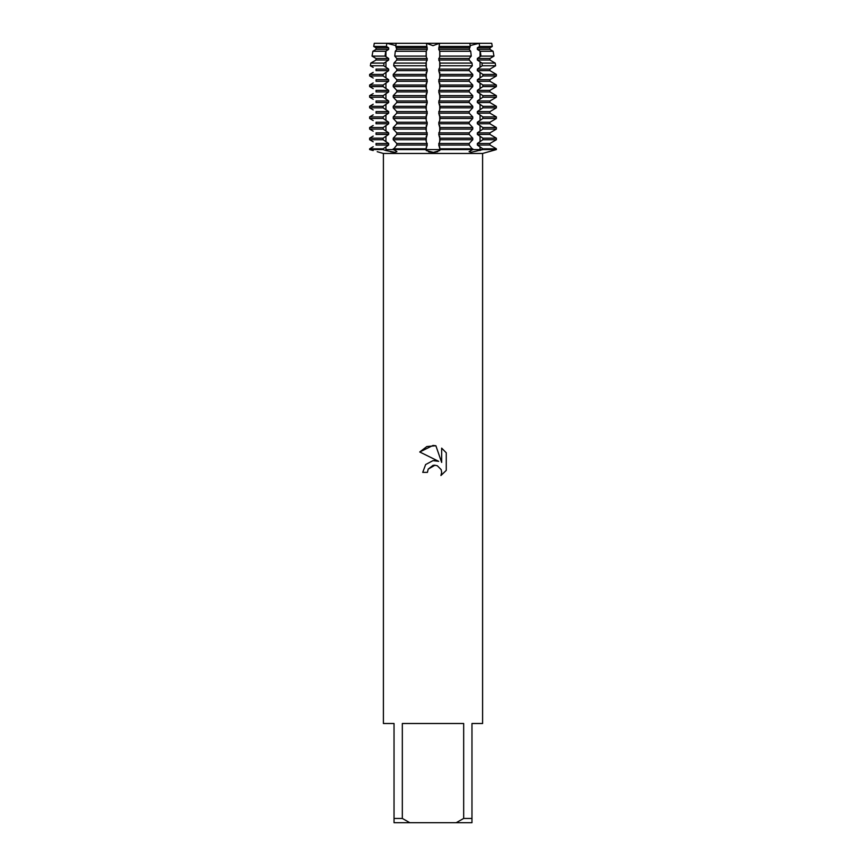 <?xml version="1.0" encoding="UTF-8"?>
<svg xmlns="http://www.w3.org/2000/svg" width="866" height="866" viewBox="0 0 866 866"><rect width="100%" height="100%" fill="white"/><g stroke="black" fill="none" stroke-linecap="round" stroke-linejoin="round"><path stroke-width="1.3" d="M373.192 146.733L369.63 148.811L369.63 149.58L373.181 150.565L369.63 149.58L383.14 149.58L385.933 150.565L383.14 149.58L383.14 148.811L388.661 145.044L388.661 143.496L383.14 139.729L383.14 138.181L388.661 134.414L388.661 132.866L383.14 129.099L383.14 127.551L388.661 123.784L388.661 122.236L383.14 118.469L383.14 116.921L388.661 113.154L388.661 111.606L383.14 107.849L383.14 106.291L388.661 102.534L388.661 100.976L383.14 97.219L383.14 95.661L388.661 91.904L388.661 90.356L383.14 86.589L383.14 85.041L388.661 81.274L388.661 79.726L383.14 75.959L383.14 74.411L388.661 70.644L388.661 69.096L383.714 65.751L384.071 63.088L388.661 60.014L388.661 58.466L385.034 56.106L385.706 51.267L388.661 49.394L388.661 47.836L386.377 46.45L386.853 43.3L374.274 43.3L373.722 46.45L376.039 47.836L373.722 46.45L374.274 43.3L386.853 43.3L395.881 45.584L386.853 43.3L426.473 43.3L433 45.66L439.527 43.3L433 45.66L426.473 43.3L479.147 43.3L479.623 46.45L477.339 47.836L477.339 49.394L480.294 51.267L480.966 56.106L477.339 58.466L477.339 60.014L481.929 63.088L482.286 65.751L477.339 69.096L477.339 70.644L482.86 74.411L482.86 75.959L477.339 79.726L477.339 81.274L482.86 85.041L482.86 86.589L477.339 90.356L477.339 91.904L482.86 95.661L482.86 97.219L477.339 100.976L477.339 102.534L482.86 106.291L482.86 107.849L477.339 111.606L477.339 113.154L482.86 116.921L482.86 118.469L477.339 122.236L477.339 123.784L482.86 127.551L482.86 129.099L477.339 132.866L477.339 134.414L482.86 138.181L482.86 139.729L477.339 143.496L477.339 145.044L482.86 148.811L482.86 149.58L471.104 152.297L469.091 151.702L472.76 149.58L496.37 149.58L487.417 152.135M395.47 150.565L396.909 151.702L394.896 152.297L385.933 150.565A29.476 20.838 -90 0 0 385.944 149.58L393.24 149.58L395.47 150.565M390.663 151.81L392.504 152.113M392.969 152.167L394.896 152.297M428.518 151.788L430.315 152.124M431.387 152.232L432.188 152.275M377.208 151.712L383.4 153.466L482.6 153.466L482.6 723.5L471.97 723.5L471.97 818.446L463.678 818.446L456.187 822.7L471.97 822.7L471.97 818.446M433 152.297L426.267 150.565L425.856 149.58L472.76 149.58L469.22 145.044L469.21 143.496L472.76 139.729L472.76 138.181L469.22 134.414L469.21 132.866L472.76 129.099L472.76 127.551L469.22 123.784L469.21 122.236L472.76 118.469L472.76 116.921L469.22 113.154L469.21 111.606L472.76 107.849L472.76 106.291L469.22 102.534L469.21 100.976L472.76 97.219L472.76 95.661L469.22 91.904L469.21 90.356L472.76 86.589L472.76 85.041L469.22 81.274L469.21 79.726L472.76 75.959L472.76 74.411L469.22 70.644L469.21 69.096L472.306 65.751L472.013 63.088L469.22 60.014L469.21 58.466L471.245 56.106L470.714 51.267L469.22 49.394L470.206 46.45L469.913 43.3L439.527 43.3L438.748 49.394L439.776 51.267L439.874 56.106L438.748 60.014L439.733 61.713L440.058 65.751L438.748 70.644L440.145 75.959L438.748 81.274L440.145 86.589L438.748 91.904L440.145 97.219L438.748 102.534L440.145 107.849L438.748 113.154L440.145 118.469L438.748 123.784L440.145 129.099L438.748 134.414L440.145 139.729L438.748 145.044L440.145 149.58L439.733 150.565L433.769 152.275M479.147 43.3L491.726 43.3L492.278 46.45L491.726 43.3L479.147 43.3L470.119 45.584L479.147 43.3M427.425 472.371L422.727 472.371L425.639 464.544L433 460.636L438.683 461.329L419.739 451.987L433 445.449L435.879 445.752L441.66 462.422L441.66 448.144L446.261 452.799L446.261 470.4L440.935 475.51L441.682 472.327L441.14 469.589L437.287 465.735L434.548 465.194L433 465.367L428.172 469.134L427.425 472.371L428.172 469.134L434.981 465.204M456.187 822.7L409.813 822.7L402.322 818.446L402.322 723.5L463.678 723.5L463.678 818.446M434.656 152.232L437.741 151.712M482.6 153.466L496.37 149.58L496.37 148.811L489.961 145.044L489.961 143.496L496.37 139.729L496.37 138.181L496.37 139.729L482.86 139.729M440.935 475.51L446.261 470.4M438.683 461.329L434.018 460.55M433 460.636L425.639 464.544L422.727 472.371M446.261 452.799L441.66 448.144M435.879 445.752L426.873 446.542L419.739 451.987M383.14 149.58L369.63 149.58M395.286 51.267L396.78 49.394L395.794 46.45L396.087 43.3L426.473 43.3L427.252 49.394L426.224 51.267L395.286 51.267L394.755 56.106L396.78 58.466L396.79 60.014L393.987 63.088L393.694 65.751L396.78 69.096L396.79 70.644L393.24 74.411L393.24 75.959L396.78 79.726L396.79 81.274L393.24 85.041L393.24 86.589L396.78 90.356L396.79 91.904L393.24 95.661L393.24 97.219L396.78 100.976L396.79 102.534L393.24 106.291L393.24 107.849L396.78 111.606L396.79 113.154L393.24 116.921L393.24 118.469L396.78 122.236L396.79 123.784L393.24 127.551L393.24 129.099L396.78 132.866L396.79 134.414L393.24 138.181L393.24 139.729L396.78 143.496L396.79 145.044L393.24 149.58L425.856 149.58L427.252 145.044L425.856 139.729L427.252 134.414L425.856 129.099L427.252 123.784L425.856 118.469L427.252 113.154L425.856 107.849L427.252 102.534L425.856 97.219L427.252 91.904L425.856 86.589L427.252 81.274L425.856 75.959L427.252 70.644L425.942 65.751L426.267 61.713L427.252 60.014L426.126 56.106L426.224 51.267M383.4 153.466L383.4 723.5L394.03 723.5L394.03 822.7L409.813 822.7M394.03 818.446L402.322 818.446M482.86 74.411L496.37 74.411L496.37 75.959L496.37 74.411L489.961 70.644L489.961 69.096L495.644 65.751L495.179 63.088L489.961 60.014L489.961 58.466L493.956 56.106L493.111 51.267L489.961 49.394L489.961 47.836L492.278 46.45L489.961 47.836L489.961 49.394L492.808 51.083M482.86 85.041L496.37 85.041L496.37 86.589L496.37 85.041L489.961 81.274L489.961 79.726L496.37 75.959L482.86 75.959M482.86 95.661L496.37 95.661L496.37 97.219L496.37 95.661L489.961 91.904L489.961 90.356L496.37 86.589L482.86 86.589M482.86 106.291L496.37 106.291L496.37 107.849L496.37 106.291L489.961 102.534L489.961 100.976L496.37 97.219L482.86 97.219M482.86 116.921L496.37 116.921L496.37 118.469L496.37 116.921L489.961 113.154L489.961 111.606L496.37 107.849L482.86 107.849M482.86 127.551L496.37 127.551L496.37 129.099L496.37 127.551L489.961 123.784L489.961 122.236L496.37 118.469L482.86 118.469M482.86 138.181L496.37 138.181L489.961 134.414L489.961 132.866L496.37 129.099L482.86 129.099M482.86 148.811L496.37 148.811L496.37 149.58L385.944 149.58L385.944 146.733M492.808 56.777L489.961 58.466L489.961 60.014L492.808 61.713M492.808 67.407L489.961 69.096L489.961 70.644L492.808 72.333M492.808 78.027L489.961 79.726L489.961 81.274L492.808 82.963M492.808 88.657L489.961 90.356L489.961 91.904L492.808 93.593M492.808 99.287L489.961 100.976L489.961 102.534L492.808 104.223M492.808 109.917L489.961 111.606L489.961 113.154L492.808 114.853M492.808 120.547L489.961 122.236L489.961 123.784L492.808 125.483M492.808 131.177L489.961 132.866L489.961 134.414L492.808 136.103M492.808 141.797L489.961 143.496L489.961 145.044L492.808 146.733M373.192 51.083L376.039 49.394L372.889 51.267L372.044 56.106L376.039 58.466L373.192 56.777M373.192 61.713L376.039 60.014L370.821 63.088L370.356 65.751L373.192 67.407M373.192 72.333L369.63 74.411L369.63 75.959L373.192 78.027M373.192 82.963L369.63 85.041L369.63 86.589L373.192 88.657M373.192 93.593L369.63 95.661L369.63 97.219L373.192 99.287M373.192 104.223L369.63 106.291L369.63 107.849L373.192 109.917M373.192 114.853L369.63 116.921L369.63 118.469L373.192 120.547M373.192 125.483L369.63 127.551L369.63 129.099L373.192 131.177M373.192 136.103L369.63 138.181L369.63 139.729L373.192 141.797M388.661 47.836L376.039 47.836L376.039 49.394L388.661 49.394M388.661 58.466L376.039 58.466L376.039 60.014L388.661 60.014M388.661 69.096L376.039 69.096L376.039 70.644L388.661 70.644M388.661 79.726L376.039 79.726L376.039 81.274L388.661 81.274M388.661 90.356L376.039 90.356L376.039 91.904L388.661 91.904M388.661 100.976L376.039 100.976L376.039 102.534L388.661 102.534M388.661 111.606L376.039 111.606L376.039 113.154L388.661 113.154M388.661 122.236L376.039 122.236L376.039 123.784L388.661 123.784M388.661 132.866L376.039 132.866L376.039 134.414L388.661 134.414M388.661 143.496L376.039 143.496L376.039 145.044L388.661 145.044M383.14 148.811L369.63 148.811M425.856 148.811L393.24 148.811M472.76 148.811L440.145 148.811M396.79 145.044L427.252 145.044M438.748 145.044L469.21 145.044M477.339 145.044L489.961 145.044M396.79 143.496L427.252 143.496M438.748 143.496L469.21 143.496M477.339 143.496L489.961 143.496M369.63 139.729L383.14 139.729M393.24 139.729L425.856 139.729M440.145 139.729L472.76 139.729M383.14 138.181L369.63 138.181M425.856 138.181L393.24 138.181M472.76 138.181L440.145 138.181M396.79 134.414L427.252 134.414M438.748 134.414L469.21 134.414M477.339 134.414L489.961 134.414M396.79 132.866L427.252 132.866M438.748 132.866L469.21 132.866M477.339 132.866L489.961 132.866M369.63 129.099L383.14 129.099M393.24 129.099L425.856 129.099M440.145 129.099L472.76 129.099M383.14 127.551L369.63 127.551M425.856 127.551L393.24 127.551M472.76 127.551L440.145 127.551M396.79 123.784L427.252 123.784M438.748 123.784L469.21 123.784M477.339 123.784L489.961 123.784M396.79 122.236L427.252 122.236M438.748 122.236L469.21 122.236M477.339 122.236L489.961 122.236M369.63 118.469L383.14 118.469M393.24 118.469L425.856 118.469M440.145 118.469L472.76 118.469M383.14 116.921L369.63 116.921M425.856 116.921L393.24 116.921M472.76 116.921L440.145 116.921M396.79 113.154L427.252 113.154M438.748 113.154L469.21 113.154M477.339 113.154L489.961 113.154M396.79 111.606L427.252 111.606M438.748 111.606L469.21 111.606M477.339 111.606L489.961 111.606M369.63 107.849L383.14 107.849M393.24 107.849L425.856 107.849M440.145 107.849L472.76 107.849M383.14 106.291L369.63 106.291M425.856 106.291L393.24 106.291M472.76 106.291L440.145 106.291M396.79 102.534L427.252 102.534M438.748 102.534L469.21 102.534M477.339 102.534L489.961 102.534M396.79 100.976L427.252 100.976M438.748 100.976L469.21 100.976M477.339 100.976L489.961 100.976M369.63 97.219L383.14 97.219M393.24 97.219L425.856 97.219M440.145 97.219L472.76 97.219M383.14 95.661L369.63 95.661M425.856 95.661L393.24 95.661M472.76 95.661L440.145 95.661M396.79 91.904L427.252 91.904M438.748 91.904L469.21 91.904M477.339 91.904L489.961 91.904M396.79 90.356L427.252 90.356M438.748 90.356L469.21 90.356M477.339 90.356L489.961 90.356M369.63 86.589L383.14 86.589M393.24 86.589L425.856 86.589M440.145 86.589L472.76 86.589M383.14 85.041L369.63 85.041M425.856 85.041L393.24 85.041M472.76 85.041L440.145 85.041M396.79 81.274L427.252 81.274M438.748 81.274L469.21 81.274M477.339 81.274L489.961 81.274M396.79 79.726L427.252 79.726M438.748 79.726L469.21 79.726M477.339 79.726L489.961 79.726M369.63 75.959L383.14 75.959M393.24 75.959L425.856 75.959M440.145 75.959L472.76 75.959M383.14 74.411L369.63 74.411M425.856 74.411L393.24 74.411M472.76 74.411L440.145 74.411M396.79 70.644L427.252 70.644M438.748 70.644L469.21 70.644M477.339 70.644L489.961 70.644M396.79 69.096L427.252 69.096M438.748 69.096L469.21 69.096M477.339 69.096L489.961 69.096M370.356 65.751L383.714 65.751M393.694 65.751L425.942 65.751M440.058 65.751L472.306 65.751M482.286 65.751L495.644 65.751M384.071 63.088L370.821 63.088M425.996 63.088L393.987 63.088M472.013 63.088L440.004 63.088M495.179 63.088L481.929 63.088M396.79 60.014L427.252 60.014M438.748 60.014L469.21 60.014M477.339 60.014L489.961 60.014M396.79 58.466L427.252 58.466M438.748 58.466L469.21 58.466M477.339 58.466L489.961 58.466M372.044 56.106L385.034 56.106M394.755 56.106L426.126 56.106M439.874 56.106L471.245 56.106M480.966 56.106L493.956 56.106M385.706 51.267L372.889 51.267M470.714 51.267L439.776 51.267M493.111 51.267L480.294 51.267M396.79 49.394L427.252 49.394M438.748 49.394L469.21 49.394M477.339 49.394L489.961 49.394M373.722 46.45L386.377 46.45M395.794 46.45L426.343 46.45M439.657 46.45L470.206 46.45M479.623 46.45L492.278 46.45M396.79 47.836L427.252 47.836M438.748 47.836L469.21 47.836M477.339 47.836L489.961 47.836M480.056 146.733L480.056 149.58A29.476 20.838 -90 0 0 480.067 150.565M439.733 146.733L439.733 150.565M426.267 146.733L426.267 150.565M439.733 56.777L439.733 51.083M439.733 67.407L439.733 61.713M439.733 78.027L439.733 72.333M439.733 88.657L439.733 82.963M439.733 99.287L439.733 93.593M439.733 109.917L439.733 104.223M439.733 120.547L439.733 114.853M439.733 131.177L439.733 125.483M439.733 141.797L439.733 136.103M426.267 141.797L426.267 136.103M426.267 131.177L426.267 125.483M426.267 120.547L426.267 114.853M426.267 109.917L426.267 104.223M426.267 99.287L426.267 93.593M426.267 88.657L426.267 82.963M426.267 78.027L426.267 72.333M426.267 67.407L426.267 61.713M426.267 56.777L426.267 51.083M385.944 141.797L385.944 136.103M385.944 131.177L385.944 125.483M385.944 120.547L385.944 114.853M385.944 109.917L385.944 104.223M385.944 99.287L385.944 93.593M385.944 88.657L385.944 82.963M385.944 78.027L385.944 72.333M385.944 67.407L385.944 61.713M385.944 56.777L385.944 51.083M480.056 56.777L480.056 51.083M480.056 67.407L480.056 61.713M480.056 78.027L480.056 72.333M480.056 88.657L480.056 82.963M480.056 99.287L480.056 93.593M480.056 109.917L480.056 104.223M480.056 120.547L480.056 114.853M480.056 131.177L480.056 125.483M480.056 141.797L480.056 136.103"/></g></svg>
